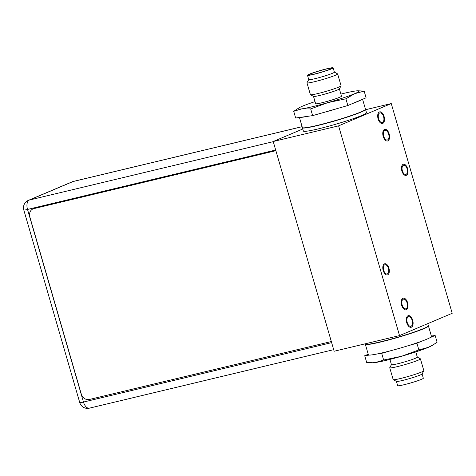 <?xml version="1.0" encoding="UTF-8"?>
<svg xmlns="http://www.w3.org/2000/svg" width="476" height="476" viewBox="0 0 476 476"><rect width="100%" height="100%" fill="white"/><g stroke="black" fill="none" stroke-linecap="round" stroke-linejoin="round"><path stroke-width="0.71" d="M302.79 128.99L273.212 141.515L334.146 351.246L399.531 335.592L452.2 313.297L391.266 103.566L338.597 125.86L399.531 335.592M365.61 109.706L391.266 103.566M273.212 141.515L338.597 125.86M303.39 131.055A32.856 2.469 -16.2 0 0 326.786 126.729A32.856 2.469 -16.2 0 0 361.933 115.43A32.856 2.469 -16.2 0 0 366.49 112.723L365.532 109.438A32.856 2.469 163.8 0 1 360.981 112.146A32.856 2.469 -16.2 0 1 325.834 123.445A32.856 2.469 -16.2 0 1 302.433 127.77L303.39 131.055M403.422 165.279A4.748 2.541 -103.5 0 1 403.636 165.208A4.748 2.541 -103.5 0 1 407.158 169.028A4.748 2.541 -103.5 0 1 406.058 174.371A4.748 2.541 -103.5 0 1 405.844 174.442A4.748 2.541 -103.5 0 1 402.321 170.622A4.748 2.541 -103.5 0 1 403.422 165.279M384.739 264.787A4.748 2.541 -103.5 0 1 384.953 264.715A4.748 2.541 -103.5 0 1 388.475 268.535A4.748 2.541 -103.5 0 1 387.381 273.878A4.748 2.541 -103.5 0 1 387.166 273.95A4.748 2.541 -103.5 0 1 383.644 270.13A4.748 2.541 -103.5 0 1 384.739 264.787M379.711 112.931A4.962 2.654 76.5 0 0 378.563 118.518A4.962 2.654 76.5 0 0 382.246 122.51A4.962 2.654 76.5 0 0 382.472 122.439A4.962 2.654 76.5 0 0 383.62 116.852A4.962 2.654 76.5 0 0 379.937 112.854A4.962 2.654 76.5 0 0 379.711 112.931M411.085 326.227A4.962 2.654 76.5 0 0 412.234 320.64A4.962 2.654 76.5 0 0 408.551 316.647A4.962 2.654 76.5 0 0 408.325 316.718A4.962 2.654 76.5 0 0 407.176 322.306A4.962 2.654 76.5 0 0 410.865 326.304A4.962 2.654 76.5 0 0 411.085 326.227M384.786 130.406A4.962 2.654 76.5 0 0 383.644 135.993A4.962 2.654 76.5 0 0 387.327 139.992A4.962 2.654 76.5 0 0 387.553 139.914A4.962 2.654 76.5 0 0 388.702 134.327A4.962 2.654 76.5 0 0 385.013 130.335A4.962 2.654 76.5 0 0 384.786 130.406M403.249 299.243A4.962 2.654 76.5 0 0 402.101 304.83A4.962 2.654 76.5 0 0 405.784 308.823A4.962 2.654 76.5 0 0 406.01 308.751A4.962 2.654 76.5 0 0 407.158 303.164A4.962 2.654 76.5 0 0 403.475 299.166A4.962 2.654 76.5 0 0 403.249 299.243M403.148 164.339A5.73 3.064 76.5 0 0 401.821 170.789A5.73 3.064 76.5 0 0 406.076 175.4A5.73 3.064 76.5 0 0 406.331 175.311A5.73 3.064 76.5 0 0 407.658 168.861A5.73 3.064 76.5 0 0 403.404 164.25A5.73 3.064 76.5 0 0 403.148 164.339M384.465 263.847A5.73 3.064 76.5 0 0 383.138 270.297A5.73 3.064 76.5 0 0 387.393 274.908A5.73 3.064 76.5 0 0 387.654 274.819A5.73 3.064 76.5 0 0 388.981 268.369A5.73 3.064 76.5 0 0 384.727 263.758A5.73 3.064 76.5 0 0 384.465 263.847M382.758 123.415A5.986 3.201 -103.5 0 1 382.484 123.504A5.986 3.201 -103.5 0 1 378.045 118.691A5.986 3.201 -103.5 0 1 379.426 111.949A5.986 3.201 -103.5 0 1 379.699 111.86A5.986 3.201 -103.5 0 1 384.144 116.679A5.986 3.201 -103.5 0 1 382.758 123.415M387.833 140.896A5.986 3.201 -103.5 0 1 387.565 140.985A5.986 3.201 -103.5 0 1 383.12 136.166A5.986 3.201 -103.5 0 1 384.507 129.43A5.986 3.201 -103.5 0 1 384.775 129.341A5.986 3.201 -103.5 0 1 389.219 134.155A5.986 3.201 -103.5 0 1 387.833 140.896M406.296 309.727A5.986 3.201 -103.5 0 1 406.022 309.817A5.986 3.201 -103.5 0 1 401.577 304.997A5.986 3.201 -103.5 0 1 402.964 298.262A5.986 3.201 -103.5 0 1 403.237 298.172A5.986 3.201 -103.5 0 1 407.676 302.992A5.986 3.201 -103.5 0 1 406.296 309.727M411.371 327.208A5.986 3.201 -103.5 0 1 411.103 327.298A5.986 3.201 -103.5 0 1 406.659 322.478A5.986 3.201 -103.5 0 1 408.039 315.743A5.986 3.201 -103.5 0 1 408.313 315.653A5.986 3.201 -103.5 0 1 412.757 320.467A5.986 3.201 -103.5 0 1 411.371 327.208M79.76 402.601A8.032 8.032 0 0 0 89.339 408.17A8.032 4.296 -103.5 0 1 83.473 402.053A8.032 0.601 163.8 0 1 79.76 402.601L23.8 209.993A8.032 0.601 -16.2 0 0 27.519 209.446A8.032 4.296 -103.5 0 1 29.28 200.063A8.032 6.759 -112.9 0 0 28.381 200.36L72.15 181.832A8.032 6.759 67.1 0 1 73.048 181.535A8.032 4.296 -103.5 0 1 73.411 181.415L302.111 126.664M28.381 200.36L28.381 200.36A8.032 8.032 0 0 0 23.8 209.993M33.094 208.869A7.301 6.146 67.1 0 1 33.165 208.839A7.301 6.146 67.1 0 1 33.98 208.571L33.832 208.631A7.301 6.146 -112.9 0 0 33.017 208.899A7.301 6.146 -112.9 0 0 29.869 217.062L81.253 393.938A7.301 6.146 -112.9 0 0 89.286 399.495L331.326 341.548M33.832 208.631L275.878 150.69M33.98 208.571L275.872 150.66M310.465 94.736A15.97 1.202 163.8 0 0 317.789 93.57A15.97 1.202 -16.2 0 0 341.054 85.847L339.346 88.923A13.471 1.011 -16.2 0 1 319.729 95.438A13.471 1.011 163.8 0 1 313.553 96.42L310.465 94.736A15.97 1.202 163.8 0 1 310.394 94.659L306.966 82.842A15.97 1.202 163.8 0 1 306.984 82.747L308.734 79.581M339.376 88.875L341.494 96.182A13.471 1.011 -16.2 0 1 335.039 98.984A13.471 1.011 -16.2 0 1 321.859 102.774A13.471 1.011 163.8 0 1 315.624 103.697L313.505 96.396M341.054 85.847A15.97 1.202 -16.2 0 0 341.072 85.745L337.639 73.935A15.97 1.202 -16.2 0 0 337.567 73.857L334.396 72.126M337.639 73.935A15.97 1.202 -16.2 0 1 329.975 77.255A15.97 1.202 -16.2 0 1 314.356 81.753A15.97 1.202 163.8 0 1 306.966 82.842M314.928 78.701A13.358 1.006 -16.2 0 0 327.994 74.94A13.358 1.006 -16.2 0 0 334.402 72.162L333.146 67.83A13.358 1.006 -16.2 0 0 326.964 68.74A13.358 1.006 163.8 0 0 313.892 72.507A13.358 1.006 163.8 0 0 307.484 75.285L308.745 79.617A13.358 1.006 163.8 0 0 314.928 78.701M333.146 67.83A13.358 1.006 -16.2 0 1 326.738 70.609A13.358 1.006 -16.2 0 1 313.666 74.369A13.358 1.006 163.8 0 1 307.484 75.285M314.392 74.06A11.9 0.892 163.8 0 1 308.9 74.899A11.9 0.892 163.8 0 1 314.457 72.447A11.9 0.892 163.8 0 1 326.233 69.05A11.9 0.892 -16.2 0 1 331.748 68.258A11.9 0.892 -16.2 0 1 325.899 70.757A11.9 0.892 -16.2 0 1 314.392 74.06M362.587 99.288L365.473 109.23A32.856 2.469 -16.2 0 1 349.717 116.061A32.856 2.469 -16.2 0 1 317.581 125.313A32.856 2.469 163.8 0 1 302.373 127.562L299.446 117.489M308.037 116.281A32.856 2.469 163.8 0 1 300.255 117.37L295.661 118.018L293.71 111.307L301.832 108.855L310.685 108.921L327.928 102.608L345.897 98.812L347.849 105.523L312.631 115.632L300.255 117.37M345.897 98.812L354.656 93.695L364.146 91.089L366.092 97.8L347.849 105.523M310.685 108.921L312.631 115.632M364.146 91.089L357.637 90.791A31.761 2.386 -16.2 0 0 355.292 91.023A31.761 2.386 -16.2 0 0 340.893 94.105M315.023 101.62A31.761 2.386 -16.2 0 0 302.468 106.184A31.761 2.386 -16.2 0 0 299.106 107.796A31.761 2.386 -16.2 0 0 301.832 108.855A31.761 2.386 -16.2 0 0 327.928 102.608A31.761 2.386 -16.2 0 0 354.656 93.695A31.761 2.386 -16.2 0 0 357.637 90.791M299.106 107.796L293.71 111.307M338.317 108.26A32.856 2.469 163.8 0 1 322.163 112.895M361.159 99.889A32.856 2.469 163.8 0 1 352.787 103.435M389.921 359.416L391.45 364.675A13.471 1.011 163.8 0 0 397.68 363.759A13.471 1.011 -16.2 0 0 410.859 359.963A13.471 1.011 -16.2 0 0 417.321 357.161L415.792 351.895M423.83 370.774L422.051 373.987A13.358 1.006 -16.2 0 1 402.589 380.443A13.358 1.006 163.8 0 1 396.466 381.419L393.241 379.658A15.97 1.202 163.8 0 0 400.566 378.491A15.97 1.202 -16.2 0 0 423.83 370.774A15.97 1.202 -16.2 0 0 423.848 370.673L420.415 358.856A15.97 1.202 -16.2 0 1 412.757 362.182A15.97 1.202 -16.2 0 1 397.133 366.681A15.97 1.202 163.8 0 1 389.743 367.769A15.97 1.202 163.8 0 1 389.761 367.668L391.439 364.64M420.415 358.856A15.97 1.202 -16.2 0 0 420.344 358.785L417.309 357.125M393.241 379.658A15.97 1.202 163.8 0 1 393.176 379.586L389.743 367.769M396.419 381.395L397.668 385.691A13.358 1.006 163.8 0 0 403.85 384.775A13.358 1.006 -16.2 0 0 416.916 381.014A13.358 1.006 -16.2 0 0 423.325 378.236L422.081 373.94M368.228 354.233L364.717 355.721L369.311 355.072A32.856 2.469 163.8 0 1 368.388 354.775L365.336 344.291A32.856 2.469 163.8 0 0 380.544 342.042A32.856 2.469 -16.2 0 0 412.68 332.789A32.856 2.469 -16.2 0 0 428.436 325.959A32.856 2.469 -16.2 0 0 428.394 325.876M369.311 355.072A32.856 2.469 -16.2 0 0 377.099 353.977A32.856 2.469 163.8 0 0 383.591 352.526A32.856 2.469 -16.2 0 0 391.218 350.598A32.856 2.469 -16.2 0 0 407.379 345.957A32.856 2.469 -16.2 0 0 421.843 341.131A32.856 2.469 -16.2 0 0 430.215 337.591A32.856 2.469 -16.2 0 0 431.482 336.443L428.436 325.959M430.215 337.591L435.153 335.503L431.363 336.032M407.379 345.957L416.911 343.226L421.843 341.131M391.218 350.598L381.692 353.335L377.099 353.977M435.153 335.503L437.099 342.208L432.809 345.07L428.346 347.331L418.856 349.931L401.613 356.25L383.638 360.04L375.522 362.498L372.559 362.748L366.669 362.426L364.717 355.721M383.638 360.04L381.692 353.335M432.809 345.07L431.702 345.725A31.761 2.386 163.8 0 1 428.346 347.331A31.761 2.386 163.8 0 1 401.613 356.25A31.761 2.386 163.8 0 1 375.522 362.498A31.761 2.386 163.8 0 1 373.172 362.724L372.559 362.748M418.856 349.931L416.911 343.226M428.376 325.745C427.359 326.417 431.262 325.054 423.729 328.696C415.102 332.421 393.182 339.138 379.092 342.363C372.149 343.969 367.787 344.683 366.02 344.499L365.276 344.077A32.856 2.469 -16.2 0 0 388.678 339.751A32.856 2.469 -16.2 0 0 423.824 328.452A32.856 2.469 163.8 0 0 428.376 325.745L427.763 323.644M428.233 326.096A32.636 2.451 163.8 0 1 423.753 328.684M365.586 344.297A32.636 2.451 -16.2 0 0 389.261 339.805A32.636 2.451 -16.2 0 0 423.705 328.702M273.254 141.658L29.28 200.063L73.048 181.535L302.123 126.693M331.647 342.643L83.473 402.053L27.519 209.446L275.687 150.035M89.339 408.17L333.688 349.676M73.411 181.415A8.032 8.032 0 0 0 72.15 181.832"/></g></svg>

